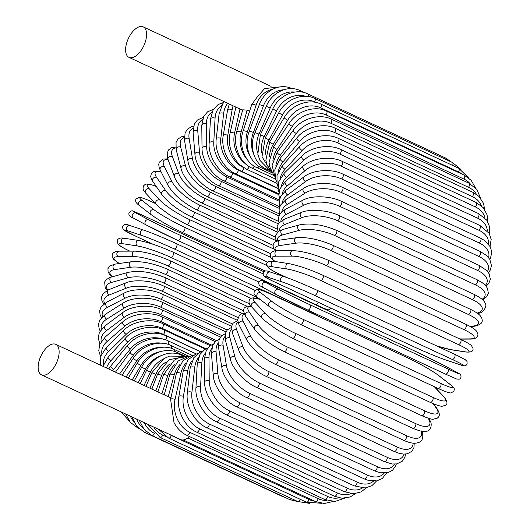<?xml version="1.0" encoding="UTF-8"?>
<svg xmlns="http://www.w3.org/2000/svg" width="530" height="530" viewBox="0 0 530 530"><rect width="100%" height="100%" fill="white"/><g stroke="black" fill="none" stroke-linecap="round" stroke-linejoin="round"><path stroke-width="0.79" d="M247.152 110.147L241.11 132.069A2.849 0.775 -164.6 0 0 238.328 131.288A2.849 0.775 -164.6 0 0 236.738 131.553L242.733 109.796L247.152 110.147L249.564 111.273M131.791 57.717A16.827 8.526 115 0 1 128.995 57.366A16.827 8.526 115 0 1 127.332 40.995A16.827 8.526 115 0 1 140.39 26.5A16.827 8.526 115 0 1 143.193 26.858A16.827 8.526 115 0 1 144.856 43.228A16.827 8.526 115 0 1 131.791 57.717M272.625 89.265A25.665 21.525 89.8 0 0 256.076 105.258A2.849 0.57 -161.9 0 0 253.347 104.357A2.849 0.57 -161.9 0 0 251.816 104.377L256.99 97.328L264.569 88.583L280.284 86.874M189.442 436.541A16.827 8.526 115 0 1 183.42 439.926A16.827 8.526 115 0 1 180.624 439.569L41.545 374.856A16.827 8.526 115 0 1 39.876 358.485A16.827 8.526 115 0 1 52.94 343.99A16.827 8.526 115 0 1 55.743 344.348A16.827 8.526 115 0 1 57.406 360.718A16.827 8.526 115 0 1 44.341 375.207A16.827 8.526 115 0 1 41.545 374.856M327.58 496.431A2.849 1.444 115 0 1 324.698 499.479L186.957 435.388C181.638 432.877 177.325 428.644 174.019 422.701L170.581 399.309A2.849 0.974 12.6 0 1 172.21 398.798A2.849 0.974 12.6 0 1 175.039 399.468A25.665 20.312 74.5 0 0 189.839 432.334L327.58 496.431A25.665 20.312 74.5 0 0 339.021 497.796M112.287 276.793L109.578 274.321L108.113 271.956L107.908 268.697L109.697 266.08L114.924 264.139A2.849 2.332 81.7 0 0 112.996 266.597A2.849 2.332 81.7 0 0 114.612 269.604A25.665 6.976 -164.6 0 0 112.665 276.693M114.924 264.139L131.155 261.774A2.849 2.332 81.7 0 0 129.227 264.231A2.849 2.332 81.7 0 0 130.837 267.239L114.612 269.604M131.155 261.774C141.702 260.932 153.793 263.417 167.427 269.214A2.849 1.444 115 0 1 167.712 271.989A2.849 1.444 115 0 1 165.499 274.447A25.665 6.976 -164.6 0 0 130.837 267.239M243.396 310.693L165.499 274.447M249.405 303.829L167.93 265.914A25.665 5.114 -161.9 0 0 133.898 256.626L118.369 256.672A25.665 5.114 -161.9 0 0 119.462 263.476M250.948 298.344L169.998 260.674A2.849 1.444 115 0 1 170.236 263.562A2.849 1.444 115 0 1 167.93 265.914M169.998 260.674C156.589 254.817 144.842 251.637 134.752 251.121A2.849 2.392 89.8 0 0 132.414 253.446A2.849 2.392 89.8 0 0 133.898 256.626M134.752 251.121L119.224 251.167A2.849 2.392 89.8 0 0 116.885 253.492A2.849 2.392 89.8 0 0 118.369 256.672M258.547 298.191L170.806 257.361A25.665 3.22 -159.3 0 0 137.502 245.986L122.788 243.72A25.665 3.22 -159.3 0 0 129.605 251.015L129.863 251.134M129.227 250.836A2.849 1.444 -65 0 0 129.406 250.955A2.849 1.444 -65 0 0 129.605 251.015M172.806 252.068A2.849 1.444 115 0 1 173.005 252.128A2.849 1.444 115 0 1 173.197 255.135A2.849 1.444 115 0 1 170.806 257.361M254.956 290.261L173.005 252.128C159.822 246.231 148.466 242.362 138.939 240.521A2.849 2.431 98.8 0 0 136.17 242.634A2.849 2.431 98.8 0 0 137.502 245.986M138.939 240.521L124.225 238.255A2.849 2.431 98.8 0 0 121.456 240.368A2.849 2.431 98.8 0 0 122.788 243.72M320.935 317.463A25.665 1.298 -156.8 0 0 311.845 312.945L174.105 248.855A25.665 1.298 -156.8 0 0 141.636 235.413L127.849 230.848A25.665 1.298 -156.8 0 0 135.501 236.069L153.349 244.376M153.309 244.363L135.422 236.042A2.849 1.444 -65 0 0 135.501 236.069M176.503 243.694L258.945 282.053L176.43 243.654A2.849 1.444 115 0 1 176.569 246.768A2.849 1.444 115 0 1 174.105 248.855M130.095 225.614A2.849 2.451 108.3 0 0 129.87 225.522L143.656 230.086A2.849 2.451 108.3 0 1 143.882 230.179A25.665 1.298 23.2 0 1 176.351 243.621A2.849 1.444 115 0 1 176.43 243.654C163.439 237.705 152.514 233.18 143.656 230.086A2.849 2.451 108.3 0 0 140.476 231.888A2.849 2.451 108.3 0 0 141.636 235.413M313.124 312.521A2.849 1.444 115 0 1 311.845 312.945M135.422 236.042L123.947 230.033L122.88 228.741C122.609 226.76 122.708 225.747 123.179 225.707C124.133 224.104 126.365 224.044 129.87 225.522A2.849 2.451 108.3 0 0 126.69 227.324A2.849 2.451 108.3 0 0 127.849 230.848M180.273 235.32A2.849 1.444 115 0 1 180.326 238.533A2.849 1.444 115 0 1 177.828 240.468A2.849 1.444 115 0 1 177.795 240.454A25.665 0.629 -154.2 0 1 146.254 224.972A2.849 2.458 118.2 0 1 146.147 224.919A2.849 2.458 118.2 0 1 145.299 221.308A2.849 2.458 118.2 0 1 148.738 219.837A25.665 0.629 25.8 0 0 180.273 235.32L262.946 273.785M318.225 302.266A2.849 1.444 115 0 1 315.575 304.565A2.849 1.444 115 0 1 315.535 304.545L177.868 240.487M144.564 216.2A2.849 1.444 -65 0 0 144.524 216.18L263.933 271.744L144.564 216.2A25.665 0.629 25.8 0 0 135.978 213.007L148.738 219.837M135.978 213.007A2.849 2.458 118.2 0 0 132.54 214.478A2.849 2.458 118.2 0 0 133.394 218.088A2.849 2.458 118.2 0 0 133.5 218.141M155.356 203.48L151.997 201.917A2.849 1.444 -65 0 0 151.852 201.831A2.849 1.444 -65 0 0 151.693 201.778M151.997 201.917A25.665 2.551 28.3 0 0 142.398 200.718L154.025 209.761A25.665 2.551 28.3 0 0 184.546 227.224L266.888 265.543M184.546 227.224A2.849 1.444 115 0 1 184.44 230.484A2.849 1.444 115 0 1 181.995 232.312A2.849 1.444 115 0 1 181.856 232.226M154.025 209.761A2.849 2.445 127.9 0 0 150.593 210.98A2.849 2.445 127.9 0 0 150.924 214.504C158.887 220.281 169.242 226.211 181.995 232.312L265.278 271.062M142.398 200.718A2.849 2.445 127.9 0 0 138.966 201.943A2.849 2.445 127.9 0 0 139.304 205.468L150.924 214.504M156.29 186.481A25.665 4.459 30.9 0 0 149.301 188.832L159.709 200.009A25.665 4.459 30.9 0 0 189.137 219.407L270.611 257.322M189.137 219.407A2.849 1.444 115 0 1 188.872 222.686A2.849 1.444 115 0 1 186.487 224.402L267.743 262.211M159.709 200.009A2.849 2.405 137.1 0 0 156.304 201.002A2.849 2.405 137.1 0 0 156.178 204.361L159.504 207.495L170.395 215.438L186.487 224.402M149.301 188.832A2.849 2.405 137.1 0 0 145.896 189.819A2.849 2.405 137.1 0 0 145.77 193.185L156.178 204.361M161.246 172.137A25.665 6.333 33.6 0 0 156.635 177.437L165.744 190.674A25.665 6.333 33.6 0 0 194.006 211.927L273.891 249.093M194.006 211.927A2.849 1.444 115 0 1 193.602 215.206A2.849 1.444 115 0 1 191.277 216.81L270.413 253.638M165.744 190.674A2.849 2.358 145.5 0 0 162.392 191.449A2.849 2.358 145.5 0 0 161.869 194.596C168.288 202.785 178.087 210.191 191.277 216.81M156.635 177.437A2.849 2.358 145.5 0 0 153.276 178.213A2.849 2.358 145.5 0 0 152.759 181.353L161.869 194.596M168.003 159.417A25.665 8.155 36.3 0 0 164.346 166.619L172.091 181.816A25.665 8.155 36.3 0 0 199.121 204.832L276.6 240.885M199.121 204.832A2.849 1.444 115 0 1 198.578 208.091A2.849 1.444 115 0 1 196.319 209.595L272.957 245.257M172.091 181.816A2.849 2.286 153 0 0 168.792 182.399A2.849 2.286 153 0 0 167.95 185.295C173.588 194.662 183.042 202.765 196.319 209.595M164.346 166.619A2.849 2.286 153 0 0 161.047 167.202A2.849 2.286 153 0 0 160.206 170.097L167.95 185.295M175.821 147.943A25.665 9.918 39.2 0 0 172.369 156.469L178.69 173.509A25.665 9.918 39.2 0 0 204.441 198.174L277.395 232.127M204.441 198.174A2.849 1.444 115 0 1 203.772 201.4A2.849 1.444 115 0 1 201.572 202.798L275.242 237.076M178.69 173.509A2.849 2.2 159.6 0 0 175.45 173.913A2.849 2.2 159.6 0 0 174.357 176.536C177.219 185.102 190.204 197.71 201.572 202.798M172.369 156.469A2.849 2.2 159.6 0 0 169.13 156.873A2.849 2.2 159.6 0 0 168.036 159.504L174.357 176.536M184.307 137.522A25.665 11.6 42.3 0 0 180.657 147.062L185.5 165.81A25.665 11.6 42.3 0 0 209.926 192.019L278.204 223.792M209.926 192.019A2.849 1.444 115 0 1 209.145 195.192A2.849 1.444 115 0 1 207.011 196.484L277.163 229.132M185.5 165.81A2.849 2.094 165.5 0 0 182.32 166.049A2.849 2.094 165.5 0 0 181.028 168.407C183.128 177.848 195.544 191.403 207.011 196.484M180.657 147.062A2.849 2.094 165.5 0 0 177.47 147.3A2.849 2.094 165.5 0 0 176.185 149.659L181.028 168.407M193.231 128.094A25.665 13.197 45.6 0 0 189.131 138.463L192.469 158.781A25.665 13.197 45.6 0 0 215.531 186.401L278.86 215.869M215.531 186.401A2.849 1.444 115 0 1 214.65 189.502A2.849 1.444 115 0 1 212.583 190.694L278.667 221.447M192.469 158.781A2.849 1.974 170.7 0 0 189.343 158.874A2.849 1.974 170.7 0 0 187.905 160.954C189.23 171.23 201.036 185.626 212.583 190.694M189.131 138.463A2.849 1.974 170.7 0 0 186.003 138.555A2.849 1.974 170.7 0 0 184.573 140.636L187.905 160.954M202.46 119.647A25.665 14.694 49.2 0 0 197.736 130.744L199.538 152.474A25.665 14.694 49.2 0 0 221.222 181.366L279.231 208.363M221.222 181.366A2.849 1.444 115 0 1 220.248 184.38A2.849 1.444 115 0 1 218.247 185.48L279.707 214.08M199.538 152.474A2.849 1.835 175.3 0 0 196.464 152.428A2.849 1.835 175.3 0 0 194.927 154.237C195.457 165.28 206.64 180.425 218.247 185.48M197.736 130.744A2.849 1.835 175.3 0 0 194.662 130.698A2.849 1.835 175.3 0 0 193.125 132.507L194.927 154.237M211.914 112.188A25.665 16.085 53.2 0 0 206.409 123.96L206.66 146.936A25.665 16.085 53.2 0 0 226.946 176.954L279.244 201.287M226.946 176.954A2.849 1.444 115 0 1 225.893 179.869A2.849 1.444 115 0 1 223.965 180.869L279.674 206.793M206.66 146.936A2.849 1.689 179.4 0 0 203.633 146.757A2.849 1.689 179.4 0 0 202.029 148.301C201.764 160.04 212.318 175.841 223.965 180.869M206.409 123.96A2.849 1.689 179.4 0 0 203.381 123.781A2.849 1.689 179.4 0 0 201.778 125.319L202.029 148.301M221.547 105.722A25.665 17.344 57.6 0 0 215.074 118.163L213.775 142.212A25.665 17.344 57.6 0 0 232.663 173.197L278.866 194.695M232.663 173.197A2.849 1.444 115 0 1 231.544 176A2.849 1.444 115 0 1 229.689 176.907L279.396 200.042M213.775 142.212A2.849 1.524 -176.9 0 0 210.801 141.907A2.849 1.524 -176.9 0 0 209.151 143.186C208.085 155.555 218.002 171.899 229.689 176.907M215.074 118.163A2.849 1.524 -176.9 0 0 212.099 117.859A2.849 1.524 -176.9 0 0 210.45 119.131L209.151 143.186M227.728 103.304A25.665 18.477 62.5 0 0 223.667 113.393L220.831 138.343A25.665 18.477 62.5 0 0 238.334 170.123L278.071 188.614M238.334 170.123A2.849 1.444 115 0 1 237.162 172.8A2.849 1.444 115 0 1 235.373 173.621L278.86 193.854M220.831 138.343A2.849 1.351 -173.5 0 0 217.903 137.913A2.849 1.351 -173.5 0 0 216.24 138.933C214.365 151.845 223.667 168.633 235.373 173.621M223.667 113.393A2.849 1.351 -173.5 0 0 220.745 112.969A2.849 1.351 -173.5 0 0 219.082 113.983L216.24 138.933M233.12 105.814A25.665 19.464 68.1 0 0 232.133 109.697L227.774 135.342A25.665 19.464 68.1 0 0 243.72 167.672M243.906 167.785A2.849 1.444 115 0 1 240.978 171.038L278.031 188.276M227.774 135.342A2.849 1.166 -170.4 0 0 224.892 134.792A2.849 1.166 -170.4 0 0 223.236 135.561C220.56 148.923 229.245 166.069 240.978 171.038M232.133 109.697A2.849 1.166 -170.4 0 0 229.251 109.147A2.849 1.166 -170.4 0 0 227.595 109.915L223.236 135.561M239.971 109.001L234.552 133.249A25.665 20.312 74.5 0 0 245.602 163.896M234.552 133.249A2.849 0.974 -167.4 0 0 231.723 132.579A2.849 0.974 -167.4 0 0 230.086 133.096L235.896 107.106M249.206 166.632A2.849 1.444 115 0 1 246.463 169.169L240.09 164.916C235.618 160.835 232.465 155.634 230.63 149.314C229.119 143.762 228.933 138.357 230.086 133.096M241.11 132.069A25.665 20.995 81.7 0 0 247.755 160.186M254.241 166.188A2.849 1.444 115 0 1 251.783 168.036L275.547 179.094M256.076 105.258L247.404 131.818A2.849 0.57 -161.9 0 0 244.674 130.917A2.849 0.57 -161.9 0 0 243.144 130.936L251.816 104.377M258.971 166.453A2.849 1.444 115 0 1 256.904 167.652L273.97 175.596M247.404 131.818A25.665 21.525 89.8 0 0 250.452 156.853M283.623 89.802A25.665 21.889 98.8 0 0 263.377 106.033L253.386 132.493A25.665 21.889 98.8 0 0 253.764 154.316M263.357 167.407A2.849 1.444 115 0 1 261.774 168.01L272.301 172.906M253.386 132.493A2.849 0.358 -159.3 0 0 250.703 131.48A2.849 0.358 -159.3 0 0 249.246 131.261C243.502 145.465 249.922 163.048 261.774 168.01M263.377 106.033A2.849 0.358 -159.3 0 0 260.7 105.013A2.849 0.358 -159.3 0 0 259.236 104.794L249.246 131.261M300.815 91.962A2.849 1.444 -65 0 0 300.238 90.67L304.684 92.737M294.713 92.074A25.665 22.088 108.3 0 0 270.24 107.928L259.004 134.097A25.665 22.088 108.3 0 0 257.567 152.931M267.299 169.01A2.849 1.444 115 0 1 266.365 169.11L270.485 171.024M259.004 134.097L255.003 132.513C248.563 146.664 254.466 164.114 266.365 169.11M270.24 107.928L266.245 106.344L255.003 132.513M451.408 162.021L445.505 157.993A2.849 1.444 115 0 1 446.068 159.537M308.109 96.486A2.849 1.444 -65 0 0 307.758 93.896L445.505 157.993M305.552 96.274A25.665 22.114 118.2 0 0 276.614 110.936L264.218 136.607A25.665 22.114 118.2 0 0 261.615 152.898M264.218 136.607L260.376 134.68L257.825 154.309L259.945 160.385L269.975 170.62M276.614 110.936L272.771 109.014L260.376 134.68M460.795 169.361L452.408 162.485A2.849 1.444 115 0 1 452.633 165.413M315.86 102.456L314.628 101.886A2.849 1.444 -65 0 0 314.668 98.395L452.408 162.485M314.628 101.886A25.665 21.975 127.9 0 0 282.45 115.03L268.988 140.006A25.665 21.975 127.9 0 0 265.649 154.256M268.988 140.006L265.318 137.747L261.999 156.688L270.929 171.356M282.45 115.03L278.78 112.771L265.318 137.747M458.655 168.215A2.849 1.444 115 0 1 458.49 171.919L320.749 107.828A2.849 1.444 -65 0 0 320.915 104.125L458.655 168.215L468.785 178.007M462.266 174.244A25.665 21.67 137.1 0 0 458.49 171.919M320.749 107.828A25.665 21.67 137.1 0 0 287.71 120.177L273.288 144.273A25.665 21.67 137.1 0 0 269.459 156.953M273.288 144.273A2.849 0.497 -149.1 0 1 270.817 142.802A2.849 0.497 -149.1 0 1 269.796 141.689L265.855 160.265L267.087 164.916L272.128 172.634M287.71 120.177A2.849 0.497 -149.1 0 1 285.239 118.707A2.849 0.497 -149.1 0 1 284.219 117.594L269.796 141.689M464.187 175.138A2.849 1.444 115 0 1 463.896 179.047L326.149 114.95A2.849 1.444 -65 0 0 326.44 111.042L464.187 175.138L471.177 180.306L475.383 187.726M470.216 183.824A25.665 21.2 145.5 0 0 463.896 179.047M326.149 114.95A25.665 21.2 145.5 0 0 292.341 126.345L277.064 149.374A25.665 21.2 145.5 0 0 272.89 160.848M277.064 149.374A2.849 0.702 -146.4 0 1 274.659 147.791A2.849 0.702 -146.4 0 1 273.778 146.472L269.061 162.299L269.651 166.599L273.566 174.681M292.341 126.345A2.849 0.702 -146.4 0 1 289.93 124.762A2.849 0.702 -146.4 0 1 289.055 123.444L273.778 146.472M468.964 183.194A2.849 1.444 115 0 1 468.533 187.302L330.793 123.205A2.849 1.444 -65 0 0 331.217 119.104L468.964 183.194L476.834 189.409L480.644 198.266M476.516 194.391A25.665 20.564 153 0 0 468.533 187.302M330.793 123.205A25.665 20.564 153 0 0 296.323 133.48L280.31 155.263A25.665 20.564 153 0 0 275.852 165.824M280.31 155.263A2.849 0.908 -143.7 0 1 277.959 153.574A2.849 0.908 -143.7 0 1 277.236 152.057L272.102 165.353L275.11 177.643M296.323 133.48A2.849 0.908 -143.7 0 1 293.971 131.784A2.849 0.908 -143.7 0 1 293.249 130.274L277.236 152.057M472.945 192.33A2.849 1.444 115 0 1 472.376 196.617L334.635 132.526A2.849 1.444 -65 0 0 335.205 128.233L472.945 192.33L478.822 196.285L483.512 203.334L484.658 209.476M481.412 205.865A25.665 19.776 159.6 0 0 472.376 196.617M334.635 132.526A25.665 19.776 159.6 0 0 299.609 141.53L282.987 161.908A25.665 19.776 159.6 0 0 278.283 171.733M282.987 161.908A2.849 1.1 -140.8 0 1 280.688 160.1A2.849 1.1 -140.8 0 1 280.145 158.404L274.779 169.918L275.68 179.458L276.62 181.571M299.609 141.53A2.849 1.1 -140.8 0 1 297.317 139.721A2.849 1.1 -140.8 0 1 296.767 138.025L280.145 158.404M476.112 202.467A2.849 1.444 115 0 1 476.636 204.328A2.849 1.444 115 0 1 475.39 206.932L337.65 142.835A2.849 1.444 -65 0 0 338.895 140.231A2.849 1.444 -65 0 0 338.372 138.376L476.112 202.467L483.234 207.661L487.123 214.875L487.514 221.248M484.983 218.049A25.665 18.841 165.5 0 0 475.39 206.932M337.65 142.835A25.665 18.841 165.5 0 0 302.186 150.434L285.074 169.255A25.665 18.841 165.5 0 0 280.151 178.477M285.074 169.255A2.849 1.292 -137.7 0 1 282.841 167.334A2.849 1.292 -137.7 0 1 282.483 165.459L277.011 175.43L277.038 183.824L277.952 186.461M302.186 150.434A2.849 1.292 -137.7 0 1 299.953 148.513A2.849 1.292 -137.7 0 1 299.596 146.644L282.483 165.459M478.431 213.537A2.849 1.444 115 0 1 478.941 215.505A2.849 1.444 115 0 1 477.563 218.155L339.816 154.064A2.849 1.444 -65 0 0 341.194 151.414A2.849 1.444 -65 0 0 340.691 149.447L478.431 213.537L486.739 220.102L489.641 226.886L489.289 233.518M487.308 230.795A25.665 17.755 170.7 0 0 477.563 218.155M339.816 154.064A25.665 17.755 170.7 0 0 304.034 160.126L286.564 177.239A25.665 17.755 170.7 0 0 281.443 185.937M286.564 177.239A2.849 1.464 -134.4 0 1 284.391 175.198A2.849 1.464 -134.4 0 1 284.232 173.171L278.72 181.803L278.151 189.177L278.999 192.244M304.034 160.126A2.849 1.464 -134.4 0 1 301.868 158.092A2.849 1.464 -134.4 0 1 301.709 156.059L284.232 173.171M479.888 225.455A2.849 1.444 115 0 1 480.372 227.536A2.849 1.444 115 0 1 478.862 230.212L341.121 166.115A2.849 1.444 -65 0 0 342.632 163.439A2.849 1.444 -65 0 0 342.142 161.358L479.888 225.455L489.19 233.346L491.177 239.441L490.031 246.218M488.475 243.999A25.665 16.536 175.3 0 0 478.862 230.212M341.121 166.115A25.665 16.536 175.3 0 0 305.134 170.534L287.439 185.805A25.665 16.536 175.3 0 0 282.145 194.02M287.439 185.805A2.849 1.63 -130.8 0 1 285.332 183.652A2.849 1.63 -130.8 0 1 285.398 181.479L279.873 188.965L278.899 195.312L279.674 198.843M305.134 170.534A2.849 1.63 -130.8 0 1 303.027 168.374A2.849 1.63 -130.8 0 1 303.094 166.201L285.398 181.479M480.471 238.122A2.849 1.444 115 0 1 480.929 240.322A2.849 1.444 115 0 1 479.292 243.005L341.552 178.915A2.849 1.444 -65 0 0 343.188 176.225A2.849 1.444 -65 0 0 342.725 174.032L480.471 238.122L484.93 240.726L490.429 246.967L491.774 252.439L490.561 257.812L489.76 259.283M488.527 257.553A25.665 15.191 179.4 0 0 479.292 243.005M341.552 178.915A25.665 15.191 179.4 0 0 305.485 181.571L287.697 194.894A25.665 15.191 179.4 0 0 282.271 202.626M287.697 194.894A2.849 1.789 -126.8 0 1 285.657 192.615A2.849 1.789 -126.8 0 1 285.962 190.31L280.43 196.815L279.217 202.188L279.926 206.17M305.485 181.571A2.849 1.789 -126.8 0 1 303.445 179.292A2.849 1.789 -126.8 0 1 303.75 176.987L285.962 190.31M480.173 251.452A2.849 1.444 115 0 1 480.604 253.764A2.849 1.444 115 0 1 478.842 256.44L341.095 192.35A2.849 1.444 -65 0 0 342.857 189.667A2.849 1.444 -65 0 0 342.433 187.355L480.173 251.452L486.474 255.453L489.793 259.336L491.482 265.662L490.164 270.26L488.481 272.652M487.494 271.367A25.665 13.734 -176.9 0 0 478.842 256.44M341.095 192.35A25.665 13.734 -176.9 0 0 305.075 193.159L287.333 204.428A25.665 13.734 -176.9 0 0 281.841 211.669M287.333 204.428A2.849 1.928 -122.4 0 1 285.365 202.016A2.849 1.928 -122.4 0 1 285.935 199.611L280.363 205.276L279.045 209.873L279.727 214.127M305.075 193.159A2.849 1.928 -122.4 0 1 303.1 190.747A2.849 1.928 -122.4 0 1 303.67 188.342L285.935 199.611M479.001 265.331A2.849 1.444 115 0 1 479.398 267.763A2.849 1.444 115 0 1 477.51 270.413L339.77 206.322A2.849 1.444 -65 0 0 341.658 203.666A2.849 1.444 -65 0 0 341.26 201.241L479.001 265.331L486.666 270.472L489.177 273.805L490.329 279.323L488.865 283.325L486.149 286.233M485.354 285.332A25.665 12.17 -173.5 0 0 477.51 270.413M339.77 206.322A25.665 12.17 -173.5 0 0 303.909 205.203L286.352 214.332A25.665 12.17 -173.5 0 0 280.887 221.056M286.352 214.332A2.849 2.054 -117.5 0 1 284.458 211.788A2.849 2.054 -117.5 0 1 285.319 209.31L279.82 213.981L278.356 217.982L279.091 222.633M303.909 205.203A2.849 2.054 -117.5 0 1 302.014 202.659A2.849 2.054 -117.5 0 1 302.875 200.181L285.319 209.31M476.96 279.668A2.849 1.444 115 0 1 477.318 282.212A2.849 1.444 115 0 1 475.317 284.822L337.577 220.725A2.849 1.444 -65 0 0 339.578 218.121A2.849 1.444 -65 0 0 339.22 215.577L476.96 279.668L482.128 282.596L485.599 285.597L487.514 288.327L488.342 293.295L486.871 296.595L482.638 299.894M482.015 299.311A25.665 10.514 -170.4 0 0 475.317 284.822M337.577 220.725A25.665 10.514 -170.4 0 0 302.001 217.618L284.756 224.541A25.665 10.514 -170.4 0 0 279.469 230.716M284.756 224.541A2.849 2.16 -111.9 0 1 282.94 221.858A2.849 2.16 -111.9 0 1 284.126 219.334L278.614 223.203L277.144 226.502L278.038 231.597M302.001 217.618A2.849 2.16 -111.9 0 1 300.185 214.935A2.849 2.16 -111.9 0 1 301.371 212.411L284.126 219.334M474.065 294.349A2.849 1.444 115 0 1 474.39 297.005A2.849 1.444 115 0 1 472.283 299.549L334.536 235.452A2.849 1.444 -65 0 0 336.649 232.909A2.849 1.444 -65 0 0 336.325 230.252L474.065 294.349C481.068 297.853 484.831 301.066 485.367 303.975C487.275 304.982 483.903 313.031 478.57 313.21A2.849 2.259 74.5 0 1 477.219 313.078A25.665 8.778 -167.4 0 0 472.283 299.549M334.536 235.452A25.665 8.778 -167.4 0 0 299.357 230.311L282.563 234.975A25.665 8.778 -167.4 0 0 277.72 240.6M282.563 234.975A2.849 2.259 -105.5 0 1 280.84 232.133A2.849 2.259 -105.5 0 1 282.384 229.609L278.118 231.537L275.242 236.466L275.587 238.844L276.667 240.978M299.357 230.311A2.849 2.259 -105.5 0 1 297.641 227.469A2.849 2.259 -105.5 0 1 299.185 224.952L282.384 229.609M470.349 309.255A2.849 1.444 115 0 1 470.627 312.031A2.849 1.444 115 0 1 468.414 314.482L330.674 250.392A2.849 1.444 -65 0 0 332.886 247.934A2.849 1.444 -65 0 0 332.601 245.158L470.349 309.255C480.306 314.283 480.418 315.887 481.823 318.298C481.989 319.988 484.486 323.777 475.012 326.122A2.849 2.332 81.7 0 1 473.873 325.943A25.665 6.976 -164.6 0 0 468.414 314.482M470.183 326.48L473.873 325.943M330.674 250.392A25.665 6.976 -164.6 0 0 296.012 243.184L279.787 245.549A25.665 6.976 -164.6 0 0 275.918 250.723M279.787 245.549A2.849 2.332 -98.3 0 1 278.177 242.541A2.849 2.332 -98.3 0 1 280.105 240.077L274.878 242.018L273.089 244.641L273.288 247.901L275.229 250.789M296.012 243.184A2.849 2.332 -98.3 0 1 294.402 240.176A2.849 2.332 -98.3 0 1 296.33 237.718L280.105 240.077M465.824 324.274A2.849 1.444 115 0 1 466.062 327.169A2.849 1.444 115 0 1 463.75 329.521L326.01 265.424A2.849 1.444 -65 0 0 328.322 263.072A2.849 1.444 -65 0 0 328.083 260.184L465.824 324.274C473.866 328.136 475.788 330.263 476.364 330.965L477.894 333.887C478.206 337.153 475.808 338.889 470.713 339.094A2.849 2.392 89.8 0 1 469.838 338.895A25.665 5.114 -161.9 0 0 463.75 329.521M459.729 338.928L469.838 338.895M326.01 265.424A25.665 5.114 -161.9 0 0 291.977 256.136L276.448 256.182A25.665 5.114 -161.9 0 0 275.236 261.522M276.448 256.182A2.849 2.392 -90.2 0 1 274.964 253.002A2.849 2.392 -90.2 0 1 277.303 250.677L274.229 250.955L271.685 252.041L270.273 253.983L270.545 257.196L271.651 258.799L274.851 261.462M291.977 256.136A2.849 2.392 -90.2 0 1 290.493 252.956A2.849 2.392 -90.2 0 1 292.832 250.624L277.303 250.677M460.332 339.24A2.849 1.444 115 0 1 460.53 339.306A2.849 1.444 115 0 1 460.722 342.307A2.849 1.444 115 0 1 458.331 344.533L320.59 280.443A2.849 1.444 -65 0 0 322.982 278.217A2.849 1.444 -65 0 0 322.79 275.209L460.53 339.306C470.229 343.943 471.309 345.52 471.574 345.792L472.959 348.395C473.621 351.277 471.21 352.483 465.711 352A2.849 2.431 98.8 0 1 465.148 351.827A25.665 3.22 -159.3 0 0 458.331 344.533M436.435 345.805A25.665 3.22 -159.3 0 0 450.434 349.561L465.148 351.827M320.59 280.443A25.665 3.22 -159.3 0 0 287.286 269.068L272.572 266.802A25.665 3.22 -159.3 0 0 279.389 274.096L286.756 277.521M450.434 349.561A2.849 2.431 98.8 0 0 450.997 349.734L465.711 352M279.389 274.096A2.849 1.444 115 0 1 279.191 274.03L286.432 277.402M272.572 266.802A2.849 2.431 -81.2 0 1 271.241 263.443A2.849 2.431 -81.2 0 1 274.01 261.336C268.511 260.853 266.1 262.058 266.762 264.94L268.147 267.544C268.412 267.816 269.492 269.392 279.191 274.03M287.286 269.068A2.849 2.431 -81.2 0 1 285.955 265.709A2.849 2.431 -81.2 0 1 288.724 263.602L274.01 261.336M316.847 290.162L454.435 354.186A2.849 1.444 115 0 1 454.515 354.219A2.849 1.444 115 0 1 454.66 357.339A2.849 1.444 115 0 1 452.189 359.419L314.449 295.323A2.849 1.444 -65 0 0 316.92 293.242A2.849 1.444 -65 0 0 316.774 290.122A2.849 1.444 -65 0 0 316.695 290.096A25.665 1.298 23.2 0 0 284.226 276.647M314.449 295.323A25.665 1.298 -156.8 0 0 281.98 281.88L268.193 277.316A25.665 1.298 -156.8 0 0 275.845 282.543L413.585 346.64A25.665 1.298 -156.8 0 0 446.055 360.082L459.841 364.647A25.665 1.298 -156.8 0 0 452.189 359.419M459.841 364.647A2.849 2.451 108.3 0 0 460.067 364.733C463.849 366.382 466.188 366.124 467.102 363.964L467.036 361.48L465.294 359.724L457.953 355.842L316.774 290.122C303.789 284.179 292.865 279.654 284 276.561L270.214 271.996A2.849 2.451 -71.7 0 0 267.034 273.798A2.849 2.451 -71.7 0 0 268.193 277.316M446.055 360.082A2.849 2.451 108.3 0 0 446.28 360.168L460.067 364.733M281.98 281.88A2.849 2.451 -71.7 0 1 280.82 278.363A2.849 2.451 -71.7 0 1 284 276.561M456.648 372.226A2.849 2.458 118.2 0 0 456.542 372.166A2.849 2.458 118.2 0 0 456.436 372.113L443.683 365.283A25.665 0.629 25.8 0 0 412.141 349.807L274.401 285.71A25.665 0.629 25.8 0 0 265.822 282.523L278.575 289.353A25.665 0.629 25.8 0 0 310.116 304.829L447.857 368.926A2.849 1.444 115 0 1 447.91 372.139A2.849 1.444 115 0 1 445.412 374.074A2.849 1.444 115 0 1 445.379 374.061L307.711 309.997M447.857 368.926A25.665 0.629 25.8 0 0 456.436 372.113M278.575 289.353A2.849 2.458 -61.8 0 0 275.136 290.818A2.849 2.458 -61.8 0 0 275.991 294.435A2.849 2.458 -61.8 0 0 276.097 294.488A25.665 0.629 -154.2 0 0 307.632 309.964A2.849 1.444 -65 0 0 307.672 309.984A2.849 1.444 -65 0 0 310.169 308.043A2.849 1.444 -65 0 0 310.116 304.829M263.344 287.657A2.849 2.458 -61.8 0 1 263.238 287.604L275.991 294.435L307.672 309.984L445.412 374.074L456.608 379.023L459.139 379.222C460.895 378.559 461.405 377.148 460.676 375.001C460.802 374.63 459.424 373.683 456.542 372.166L443.789 365.336L412.108 349.787L274.368 285.69A2.849 1.444 115 0 1 274.401 285.71M274.368 285.69L263.171 280.748L260.634 280.549C258.885 281.211 258.368 282.616 259.097 284.769C258.978 285.14 260.356 286.087 263.238 287.604A2.849 2.458 -61.8 0 1 262.383 283.994A2.849 2.458 -61.8 0 1 265.822 282.523M300.199 324.247A2.849 1.444 -65 0 0 300.344 324.334L438.085 388.43C448.373 393.121 450.301 393.015 450.964 392.942L453.925 391.246C454.27 388.437 455.363 388.98 450.632 384.793A2.849 2.445 127.9 0 0 450.228 384.542L438.608 375.505A25.665 2.551 28.3 0 0 408.087 358.035L270.34 293.938A25.665 2.551 28.3 0 0 260.747 292.739L272.374 301.782A25.665 2.551 28.3 0 0 302.895 319.252L440.635 383.342A2.849 1.444 115 0 1 440.529 386.602A2.849 1.444 115 0 1 438.085 388.43A2.849 1.444 115 0 1 437.939 388.338M440.635 383.342A25.665 2.551 28.3 0 0 450.228 384.542M272.374 301.782A2.849 2.445 -52.1 0 0 268.935 303.008A2.849 2.445 -52.1 0 0 269.273 306.532C277.018 312.177 287.379 318.113 300.344 324.334A2.849 1.444 -65 0 0 302.782 322.505A2.849 1.444 -65 0 0 302.895 319.252M450.632 384.793L439.012 375.75A2.849 2.445 127.9 0 0 438.608 375.505M439.012 375.75C431.268 370.106 420.906 364.17 407.941 357.949L270.201 293.852C259.912 289.161 257.984 289.261 257.322 289.34L254.36 291.036C254.009 293.845 252.916 293.302 257.646 297.489A2.849 2.445 -52.1 0 1 257.308 293.964A2.849 2.445 -52.1 0 1 260.747 292.739M260.356 299.596A25.665 4.459 30.9 0 0 255.255 302.663L265.662 313.846A25.665 4.459 30.9 0 0 295.084 333.244L432.831 397.341A2.849 1.444 115 0 1 432.566 400.614A2.849 1.444 115 0 1 430.181 402.336C438.833 406.238 441.444 406.252 442.172 406.252L445.763 405.198C447.804 403.867 447.274 401.157 444.167 397.076A2.849 2.405 137.1 0 0 443.524 396.606L434.242 386.642M432.831 397.341A25.665 4.459 30.9 0 0 443.524 396.606M430.181 402.336L292.441 338.239A2.849 1.444 -65 0 0 294.826 336.523A2.849 1.444 -65 0 0 295.084 333.244M260.117 299.41L253.718 297.84L251.743 298.032L250.127 298.894L249.411 299.741L248.895 302.02L249.776 304.518L251.723 307.016A2.849 2.405 -42.9 0 1 251.849 303.657A2.849 2.405 -42.9 0 1 255.255 302.663M251.723 307.016L262.131 318.199A2.849 2.405 -42.9 0 1 262.257 314.84A2.849 2.405 -42.9 0 1 265.662 313.846M251.2 306.433A25.665 6.333 33.6 0 0 249.385 312.216L258.494 325.453A25.665 6.333 33.6 0 0 286.756 346.706L424.497 410.796A2.849 1.444 115 0 1 424.093 414.076A2.849 1.444 115 0 1 421.767 415.686C428.637 418.488 432.513 419.647 433.381 419.17L437.389 418.13C437.879 417.315 441.583 416.143 437.177 408.902A2.849 2.358 145.5 0 0 436.356 408.219L433.242 403.688M424.497 410.796A25.665 6.333 33.6 0 0 436.356 408.219M421.767 415.686L284.027 351.595A2.849 1.444 -65 0 0 286.352 349.985A2.849 1.444 -65 0 0 286.756 346.706M250.823 305.989L246.761 306.188L244.138 308.115L243.396 310.832L245.509 316.132A2.849 2.358 -34.5 0 1 246.033 312.991A2.849 2.358 -34.5 0 1 249.385 312.216M245.509 316.132L254.619 329.375A2.849 2.358 -34.5 0 1 255.142 326.228A2.849 2.358 -34.5 0 1 258.494 325.453M244.403 314.303A25.665 8.155 36.3 0 0 243.19 321.319L250.935 336.517A25.665 8.155 36.3 0 0 277.965 359.525L415.705 423.622A2.849 1.444 115 0 1 415.169 426.882A2.849 1.444 115 0 1 412.903 428.386C421.138 431.652 425.988 432.526 427.438 430.996C429.022 431.625 433.48 425.312 429.737 420.164A2.849 2.286 153 0 0 428.796 419.276L428.26 418.23M415.705 423.622A25.665 8.155 36.3 0 0 428.796 419.276M412.903 428.386L275.163 364.289A2.849 1.444 -65 0 0 277.422 362.792A2.849 1.444 -65 0 0 277.965 359.525M243.999 313.435L241.342 313.959L239.494 315.052L237.566 319.868L239.05 324.791A2.849 2.286 -27 0 1 239.891 321.902A2.849 2.286 -27 0 1 243.19 321.319M239.05 324.791L246.794 339.988A2.849 2.286 -27 0 1 247.636 337.093A2.849 2.286 -27 0 1 250.935 336.517M237.957 322.107A25.665 9.918 39.2 0 0 236.711 329.912L243.031 346.951A25.665 9.918 39.2 0 0 268.776 371.616L406.517 435.706A2.849 1.444 115 0 1 405.854 438.933A2.849 1.444 115 0 1 403.655 440.331C409.498 442.921 414.003 443.782 417.17 442.914C422.41 441.874 423.987 437.82 421.9 430.757M406.517 435.706A25.665 9.918 39.2 0 0 421.376 431.261M403.655 440.331L265.914 376.24A2.849 1.444 -65 0 0 268.114 374.842A2.849 1.444 -65 0 0 268.776 371.616M237.645 320.67L233.021 323.247L231.564 326.42L232.372 332.939A2.849 2.2 -20.4 0 1 233.465 330.316A2.849 2.2 -20.4 0 1 236.711 329.912M232.372 332.939L238.692 349.979A2.849 2.2 -20.4 0 1 239.785 347.349A2.849 2.2 -20.4 0 1 243.031 346.951M231.504 329.567A25.665 11.6 42.3 0 0 230 337.921L234.843 356.67A25.665 11.6 42.3 0 0 259.263 382.879L397.01 446.969A2.849 1.444 115 0 1 396.228 450.142A2.849 1.444 115 0 1 394.095 451.441L398.924 453.269L403.489 454.084L407.265 453.826L411.989 451.216L413.93 447.658L414.235 443.212M397.01 446.969A25.665 11.6 42.3 0 0 413.168 443.159M394.095 451.441L256.354 387.344A2.849 1.444 -65 0 0 258.488 386.052A2.849 1.444 -65 0 0 259.263 382.879M231.431 327.441L227.29 329.905L225.349 333.456L225.522 340.518A2.849 2.094 -14.5 0 1 226.814 338.166A2.849 2.094 -14.5 0 1 230 337.921M225.522 340.518L230.371 359.267A2.849 2.094 -14.5 0 1 231.656 356.915A2.849 2.094 -14.5 0 1 234.843 356.67M224.965 336.537A25.665 13.197 45.6 0 0 223.103 345.295L226.436 365.607A25.665 13.197 45.6 0 0 249.504 393.227L387.244 457.324A2.849 1.444 115 0 1 386.363 460.424A2.849 1.444 115 0 1 384.29 461.617L392.18 464.002L396.857 463.909L402.462 461.1L404.887 457.251L405.569 454.071M387.244 457.324A25.665 13.197 45.6 0 0 404.105 454.111M384.29 461.617L246.549 397.526A2.849 1.444 -65 0 0 248.623 396.334A2.849 1.444 -65 0 0 249.504 393.227M225.303 333.628L221.441 335.987L219.016 339.836L218.539 347.468A2.849 1.974 -9.3 0 1 219.977 345.388A2.849 1.974 -9.3 0 1 223.103 345.295M218.539 347.468L221.878 367.78A2.849 1.974 -9.3 0 1 223.309 365.707A2.849 1.974 -9.3 0 1 226.436 365.607M218.347 342.917A25.665 14.694 49.2 0 0 216.074 351.966L217.876 373.696A25.665 14.694 49.2 0 0 239.56 402.588L377.3 466.685A2.849 1.444 115 0 1 376.326 469.699A2.849 1.444 115 0 1 374.326 470.799L380.189 472.773L387.847 472.694L392.498 470.276L395.671 465.91L396.334 463.995M377.3 466.685A25.665 14.694 49.2 0 0 394.4 464.128M374.326 470.799L236.585 406.702A2.849 1.444 -65 0 0 238.586 405.609A2.849 1.444 -65 0 0 239.56 402.588M219.287 339.154L215.783 341.201L212.603 345.573L211.463 353.729A2.849 1.835 -4.7 0 1 213 351.92A2.849 1.835 -4.7 0 1 216.074 351.966M211.463 353.729L213.265 375.459A2.849 1.835 -4.7 0 1 214.802 373.65A2.849 1.835 -4.7 0 1 217.876 373.696M211.689 348.621A25.665 16.085 53.2 0 0 208.972 357.896L209.231 380.871A25.665 16.085 53.2 0 0 229.516 410.889L367.257 474.979A2.849 1.444 115 0 1 366.203 477.901A2.849 1.444 115 0 1 364.276 478.901L367.257 480.081L376.697 480.902L382.342 478.458L386.648 472.952M367.257 474.979A25.665 16.085 53.2 0 0 384.164 473.177M364.276 478.901L226.535 414.804A2.849 1.444 -65 0 0 228.463 413.804A2.849 1.444 -65 0 0 229.516 410.889M213.444 343.95L210.165 345.732L206.223 350.469L204.348 359.254A2.849 1.689 -0.6 0 1 205.951 357.717A2.849 1.689 -0.6 0 1 208.972 357.896M204.348 359.254L204.6 382.236A2.849 1.689 -0.6 0 1 206.203 380.692A2.849 1.689 -0.6 0 1 209.231 380.871M205.037 353.57A25.665 17.344 57.6 0 0 201.851 363.03L200.552 387.079A25.665 17.344 57.6 0 0 219.446 418.064L357.187 482.154A2.849 1.444 115 0 1 356.067 484.957A2.849 1.444 115 0 1 354.206 485.871L365.21 487.971L371.927 485.672L376.578 480.922M357.187 482.154A25.665 17.344 57.6 0 0 373.464 481.174M354.206 485.871L216.465 421.774A2.849 1.444 -65 0 0 218.327 420.866A2.849 1.444 -65 0 0 219.446 418.064M207.853 347.958L204.792 349.455L199.976 354.464L197.233 363.997A2.849 1.524 3.1 0 1 198.876 362.725A2.849 1.524 3.1 0 1 201.851 363.03M197.233 363.997L195.934 388.053A2.849 1.524 3.1 0 1 197.577 386.774A2.849 1.524 3.1 0 1 200.552 387.079M198.452 357.69A25.665 18.477 62.5 0 0 194.762 367.33L191.92 392.273A25.665 18.477 62.5 0 0 209.423 424.06L347.163 488.15A2.849 1.444 115 0 1 345.991 490.826A2.849 1.444 115 0 1 344.208 491.648L353.444 493.781L361.135 491.906L366.164 487.845M347.163 488.15A25.665 18.477 62.5 0 0 362.348 488.031M344.208 491.648L206.461 427.558A2.849 1.444 -65 0 0 208.25 426.736A2.849 1.444 -65 0 0 209.423 424.06M202.606 351.171L199.889 352.284L193.834 357.684L190.171 367.919A2.849 1.351 6.5 0 1 191.833 366.899A2.849 1.351 6.5 0 1 194.762 367.33M190.171 367.919L187.328 392.863A2.849 1.351 6.5 0 1 188.991 391.842A2.849 1.351 6.5 0 1 191.92 392.273M192.026 360.923A25.665 19.464 68.1 0 0 187.752 370.768L183.393 396.413A25.665 19.464 68.1 0 0 199.532 428.83L337.272 492.92A2.849 1.444 115 0 1 334.344 496.199L341.87 498.22L350.151 496.968L355.431 493.655M337.272 492.92A25.665 19.464 68.1 0 0 350.847 493.622M334.344 496.199L196.603 432.102A2.849 1.444 -65 0 0 199.532 428.83M197.823 353.57L195.404 354.351L188.097 359.81L183.214 370.98A2.849 1.166 9.6 0 1 184.877 370.218A2.849 1.166 9.6 0 1 187.752 370.768M183.214 370.98L178.855 396.625A2.849 1.166 9.6 0 1 180.518 395.864A2.849 1.166 9.6 0 1 183.393 396.413M179.968 364.507A25.665 20.995 81.7 0 0 174.211 374.949L168.222 396.685M187.752 437.966L318.166 498.65A25.665 20.995 81.7 0 0 326.937 500.386M170.581 399.309L176.424 373.16A2.849 0.974 12.6 0 1 178.06 372.65A2.849 0.974 12.6 0 1 180.889 373.312L175.039 399.468M185.825 363.216A25.665 20.312 74.5 0 0 180.889 373.312M186.957 435.388A2.849 1.444 -65 0 0 189.839 432.334M318.166 498.65A2.849 1.444 115 0 1 315.337 501.473L183.148 439.96M190.091 356.14L188.481 356.312L178.179 361.003L169.839 374.432A2.849 0.775 15.4 0 1 171.428 374.167A2.849 0.775 15.4 0 1 174.211 374.949M174.582 364.766A25.665 21.525 89.8 0 0 167.778 375.664L161.875 393.73M168.931 434.13A25.665 21.525 89.8 0 0 171.356 435.468L309.096 499.565A25.665 21.525 89.8 0 0 314.734 501.188M157.927 391.895L163.512 374.783A2.849 0.57 18.1 0 1 165.049 374.763A2.849 0.57 18.1 0 1 167.778 375.664M309.096 499.565A2.849 1.444 115 0 1 306.34 502.155L168.6 438.058A2.849 1.444 -65 0 0 171.356 435.468M300.364 499.373A2.849 1.444 115 0 1 297.774 501.526L309.652 503.381M153.799 427.087A25.665 21.889 98.8 0 0 162.703 435.07L165.817 436.521M169.805 363.958A25.665 21.889 98.8 0 0 161.637 375.452L155.8 390.908M297.774 501.526L160.034 437.429A2.849 1.444 -65 0 0 162.703 435.07M185.334 356.511L169.07 359.718L157.496 374.22A2.849 0.358 20.7 0 1 158.954 374.438A2.849 0.358 20.7 0 1 161.637 375.452M291.579 498.644A2.849 1.444 115 0 1 289.698 499.591L297.966 501.612M144.359 422.695A25.665 22.088 108.3 0 0 153.481 432.838M165.837 362.096A25.665 22.088 108.3 0 0 155.833 374.312L149.884 388.152M289.698 499.591L151.958 435.494A2.849 1.444 -65 0 0 154.389 433.686M183.983 356.292L169.534 356.087L163.863 358.644L151.832 372.729L155.833 374.312M282.815 496.385A2.849 1.444 115 0 1 282.179 496.358L285.253 497.518M136.694 419.131A25.665 22.114 118.2 0 0 142.888 427.836M162.869 359.274A25.665 22.114 118.2 0 0 150.407 372.259L144.047 385.436M282.179 496.358L144.432 432.268A2.849 1.444 -65 0 0 146.121 431.552M183.532 356.14L181.552 355.219A2.849 1.444 115 0 1 181.982 355.683M181.552 355.219C170.044 349.33 153.064 356.14 146.565 370.331L150.407 372.259M130.36 416.183A25.665 21.975 127.9 0 0 133.527 421.27M161.054 355.676A25.665 21.975 127.9 0 0 145.412 369.297L138.184 382.706M138.529 428.24L137.528 427.77A2.849 1.444 -65 0 0 138.098 427.809M185.858 356.491L177.623 352.662A2.849 1.444 115 0 1 178.199 353.98M177.623 352.662C166.181 346.786 148.744 353.311 141.735 367.038L145.412 369.297M160.457 351.602A25.665 21.67 137.1 0 0 140.874 365.462L132.208 379.93M188.819 356.266L174.078 349.402A2.849 1.444 115 0 1 174.555 351.503M174.078 349.402C162.67 343.546 144.836 349.714 137.383 362.878A2.849 0.497 30.9 0 0 138.403 363.991A2.849 0.497 30.9 0 0 140.874 365.462M160.954 347.375A25.665 21.2 145.5 0 0 136.833 360.771L126.027 377.055M192.377 355.451L170.932 345.467A2.849 1.444 115 0 1 171.197 348.296M170.932 345.467C159.556 339.631 141.384 345.361 133.547 357.869A2.849 0.702 33.6 0 0 134.421 359.188A2.849 0.702 33.6 0 0 136.833 360.771M162.226 343.268A25.665 20.564 153 0 0 133.315 355.266L119.528 374.028M196.378 353.994L168.215 340.889A2.849 1.444 115 0 1 168.169 344.394M168.215 340.889C156.853 335.073 138.409 340.286 130.248 352.059A2.849 0.908 36.3 0 0 130.963 353.57A2.849 0.908 36.3 0 0 133.315 355.266M163.869 339.352A25.665 19.776 159.6 0 0 130.353 348.992L113.731 369.37A25.665 19.776 159.6 0 0 112.632 370.821M200.731 351.88L165.95 335.695A2.849 1.444 115 0 1 165.506 339.823M165.95 335.695L162.79 334.476C156.184 332.495 149.228 332.807 141.914 335.404C136.011 337.65 131.208 341.009 127.511 345.487A2.849 1.1 39.2 0 0 128.061 347.183A2.849 1.1 39.2 0 0 130.353 348.992M127.511 345.487L110.889 365.866A2.849 1.1 39.2 0 0 111.432 367.562A2.849 1.1 39.2 0 0 113.731 369.37M200.877 351.814L163.432 334.39A25.665 18.841 165.5 0 0 127.968 341.989L110.856 360.811A25.665 18.841 165.5 0 0 106.503 367.966M205.362 349.104L164.148 329.932A2.849 1.444 115 0 1 164.678 331.787A2.849 1.444 115 0 1 163.432 334.39M164.148 329.932C152.792 324.174 133.997 328.123 125.378 338.2A2.849 1.292 42.3 0 0 125.736 340.068A2.849 1.292 42.3 0 0 127.968 341.989M125.378 338.2L108.266 357.015A2.849 1.292 42.3 0 0 108.624 358.889A2.849 1.292 42.3 0 0 110.856 360.811M206.011 348.753L161.961 328.255A25.665 17.755 170.7 0 0 126.18 334.317L108.71 351.43A25.665 17.755 170.7 0 0 103.43 364.845M210.224 345.686L162.829 323.638A2.849 1.444 115 0 1 163.339 325.606A2.849 1.444 115 0 1 161.961 328.255M162.829 323.638C151.474 317.914 132.593 321.127 123.848 330.25A2.849 1.464 45.6 0 0 124.007 332.284A2.849 1.464 45.6 0 0 126.18 334.317M123.848 330.25L106.378 347.362A2.849 1.464 45.6 0 0 106.537 349.396A2.849 1.464 45.6 0 0 108.71 351.43M211.245 345.01L160.981 321.624A25.665 16.536 175.3 0 0 124.994 326.036L107.299 341.307A25.665 16.536 175.3 0 0 101.873 353.497M215.286 341.651L162.008 316.86A2.849 1.444 115 0 1 162.491 318.947A2.849 1.444 115 0 1 160.981 321.624M162.008 316.86C150.653 311.176 131.758 313.575 122.953 321.703A2.849 1.63 49.2 0 0 122.887 323.876A2.849 1.63 49.2 0 0 124.994 326.036M122.953 321.703L105.258 336.981A2.849 1.63 49.2 0 0 105.192 339.154A2.849 1.63 49.2 0 0 107.299 341.307M216.531 340.618L160.497 314.542A25.665 15.191 179.4 0 0 124.431 317.198L106.643 330.521A25.665 15.191 179.4 0 0 101.184 341.631M220.52 337.04L161.676 309.659A2.849 1.444 115 0 1 162.134 311.852A2.849 1.444 115 0 1 160.497 314.542M161.676 309.659C150.328 304.021 131.5 305.538 122.695 312.62A2.849 1.789 53.2 0 0 122.39 314.919A2.849 1.789 53.2 0 0 124.431 317.198M122.695 312.62L104.907 325.943A2.849 1.789 53.2 0 0 104.602 328.242A2.849 1.789 53.2 0 0 106.643 330.521M221.845 335.609L160.511 307.069A25.665 13.734 -176.9 0 0 124.484 307.884L106.742 319.153A25.665 13.734 -176.9 0 0 101.382 329.282M225.932 331.906L161.842 302.08A2.849 1.444 115 0 1 162.273 304.392A2.849 1.444 115 0 1 160.511 307.069M161.842 302.08C150.513 296.495 131.824 297.072 123.086 303.067A2.849 1.928 57.6 0 0 122.516 305.472A2.849 1.928 57.6 0 0 124.484 307.884M123.086 303.067L105.344 314.336A2.849 1.928 57.6 0 0 104.774 316.741A2.849 1.928 57.6 0 0 106.742 319.153M227.165 330.044L161.021 299.264A25.665 12.17 -173.5 0 0 125.159 298.151L107.603 307.281A25.665 12.17 -173.5 0 0 102.509 316.516M231.583 326.328L162.511 294.19A2.849 1.444 115 0 1 162.909 296.615A2.849 1.444 115 0 1 161.021 299.264M162.511 294.19C151.216 288.665 132.758 288.247 124.126 293.123A2.849 2.054 62.5 0 0 123.265 295.607A2.849 2.054 62.5 0 0 125.159 298.151M124.126 293.123L106.57 302.259A2.849 2.054 62.5 0 0 105.709 304.737A2.849 2.054 62.5 0 0 107.603 307.281M232.498 323.976L162.028 291.189A25.665 10.514 -170.4 0 0 126.451 288.081L109.207 295.005A25.665 10.514 -170.4 0 0 104.635 303.412M237.612 320.445L163.671 286.034A2.849 1.444 115 0 1 164.028 288.578A2.849 1.444 115 0 1 162.028 291.189M163.671 286.034C152.435 280.589 134.289 279.144 125.822 282.874A2.849 2.16 68.1 0 0 124.643 285.392A2.849 2.16 68.1 0 0 126.451 288.081M125.822 282.874L108.577 289.791A2.849 2.16 68.1 0 0 107.398 292.315A2.849 2.16 68.1 0 0 109.207 295.005M237.877 317.49L163.525 282.894A25.665 8.778 -167.4 0 0 128.346 277.753L111.545 282.41A25.665 8.778 -167.4 0 0 107.915 290.076M242.521 313.621L165.314 277.694A2.849 1.444 115 0 1 165.638 280.35A2.849 1.444 115 0 1 163.525 282.894M165.314 277.694C151.474 271.963 139.092 270.194 128.167 272.387A2.849 2.259 74.5 0 0 126.63 274.911A2.849 2.259 74.5 0 0 128.346 277.753M128.167 272.387L111.373 277.051A2.849 2.259 74.5 0 0 109.829 279.568A2.849 2.259 74.5 0 0 111.545 282.41M167.427 269.214L246.841 306.168M119.224 251.167L116.169 251.445L113.148 252.936L112.181 254.506L112.188 256.971L113.632 259.356L119.276 263.503M129.79 251.134L129.406 250.955C119.82 246.39 118.409 244.621 118.004 244.072L117.176 240.328C118.415 238.228 120.76 237.539 124.225 238.255M324.658 319.192L326.01 318.517M330.985 308.208L328.752 309.831L327.467 309.732L321.968 307.486L177.828 240.468L146.147 224.919L133.394 218.088C129.671 216.836 128.247 214.975 129.121 212.51C133.633 209.251 130.85 210.748 144.524 216.18M155.323 203.44L151.852 201.831C141.57 197.14 139.662 197.246 139.019 197.319L136.005 199.028C134.925 200.989 136.024 203.136 139.304 205.468M145.77 193.185L143.822 190.687L143.027 188.773L143.451 185.924L145.16 184.427L146.717 184.029L150.222 184.367L156.211 186.368M152.759 181.353L151.361 178.921L150.672 176.45L151.421 173.284L153.634 171.548L156.562 171.084L161.1 171.859M160.206 170.097L159.219 167.758L158.728 164.446L159.239 162.253L163.18 159.04L167.818 158.881M168.036 159.504L167.407 157.43L167.215 153.011L168.666 149.831L171.481 147.764L175.702 147.042M176.185 149.659L176.026 142.53L177.888 139.112L181.247 136.853L184.367 136.184M184.573 140.636L185.076 132.924L187.521 129.108L191.429 126.769L193.602 126.266M193.125 132.507L194.305 124.252L197.392 120.025L203.288 117.302M201.778 125.319L203.712 116.421L207.555 111.83L213.358 109.332M210.45 119.131L213.179 109.63L218.115 104.523L223.773 102.409M219.082 113.983L222.832 103.622L224.362 101.74M227.595 109.915L229.298 104.039M128.995 57.366L242.614 110.233M246.463 169.169L276.918 183.34M143.193 26.858L271.088 86.37M251.783 168.036C240.004 163.094 232.484 145.538 236.738 131.553M256.904 167.652C245.085 162.703 238.129 145.088 243.144 130.936M259.236 104.794C264.563 89.981 280.45 82.826 292.162 88.735M266.245 106.344C272.175 91.789 288.645 84.767 300.238 90.67M272.771 109.014C279.27 94.817 296.25 88.007 307.758 93.896M278.78 112.771C285.783 99.044 303.22 92.518 314.668 98.395M284.219 117.594C291.672 104.43 309.507 98.262 320.915 104.125M289.055 123.444C296.899 110.936 315.065 105.205 326.44 111.042M293.249 130.274C301.411 118.501 319.855 113.287 331.217 119.104M296.767 138.025C304.79 127.372 323.585 122.331 335.205 128.233M299.596 146.644C308.215 136.568 327.017 132.619 338.372 138.376M301.709 156.059C310.454 146.936 329.329 143.723 340.691 149.447M303.094 166.201C311.898 158.072 330.793 155.674 342.142 161.358M303.75 176.987C312.548 169.911 331.382 168.388 342.725 174.032M303.67 188.342C312.415 182.353 331.104 181.77 342.433 187.355M302.875 200.181C311.501 195.305 329.965 195.716 341.26 201.241M301.371 212.411C309.838 208.681 327.977 210.125 339.22 215.577M477.649 313.462L478.57 313.21M299.185 224.952C310.11 222.752 322.485 224.521 336.325 230.252M470.667 326.752L475.012 326.122M296.33 237.718C306.877 236.877 318.967 239.361 332.601 245.158M460.146 339.127L470.713 339.094M292.832 250.624C302.921 251.14 314.668 254.327 328.083 260.184M450.997 349.734L436.634 345.898M288.724 263.602C298.251 265.444 309.606 269.313 322.79 275.209M446.28 360.168C437.422 357.074 426.498 352.556 413.506 346.607L272.327 280.887L264.993 277.005L263.244 275.249L263.185 272.764C264.092 270.605 266.438 270.346 270.214 271.996M269.273 306.532L257.646 297.489M434.613 386.814L444.167 397.076M262.131 318.199L264.43 320.431L276.335 329.262L292.441 338.239M433.725 403.886L437.177 408.902M254.619 329.375C261.038 337.564 270.843 344.97 284.027 351.595M428.836 418.395L429.737 420.164M246.794 339.988C252.432 349.363 261.886 357.465 275.163 364.289M238.692 349.979C241.554 358.538 254.539 371.152 265.914 376.24M230.371 359.267C232.471 368.714 244.886 382.262 256.354 387.344M221.878 367.78C223.196 378.056 235.009 392.452 246.549 397.526M213.265 375.459C213.795 386.502 224.985 401.647 236.585 406.702M204.6 382.236C204.335 393.975 214.882 409.776 226.535 414.804M195.934 388.053C194.861 400.422 204.785 416.766 216.465 421.774M187.328 392.863C185.454 405.775 194.755 422.569 206.461 427.558M178.855 396.625C176.179 409.995 184.871 427.14 196.603 432.102M55.743 344.348L170.885 397.924M193.616 355.199L191.582 355.656L182.883 360.85L176.424 373.16M324.698 499.479L334.953 501.486L344.381 498.253M315.337 501.473L324.294 503.5L333.025 501.519M164.22 394.824L169.839 374.432M168.6 438.058L158.51 429.28M306.34 502.155L321.412 503.295M187.335 356.518L178.285 358.055L174.224 360.201L163.512 374.783M151.885 389.086L157.496 374.22M147.777 424.285L160.034 437.429M145.989 386.337L151.832 372.729M139.231 420.31L144.173 429.499L151.958 435.494M140.145 383.621L146.565 370.331M131.93 416.911L136.627 426.18L144.432 432.268M134.275 380.891L141.735 367.038M125.696 414.009L130.221 422.251L137.528 427.77M128.273 378.095L137.383 362.878M120.933 411.797L129.148 420.9M122.046 375.2L133.547 357.869M120.277 411.492L121.151 412.247M115.48 372.146L130.248 352.059M110.889 365.866L108.683 368.979M108.266 357.015L102.959 366.316M106.378 347.362L100.879 355.968L100.289 363.322L100.746 365.289M105.258 336.981L99.746 344.427L98.759 350.761L100.647 356.736M104.907 325.943L99.395 332.403L98.163 337.908L99.905 344.043M105.344 314.336L99.799 319.948L98.461 324.519L99.289 329.229L100.177 330.972M106.57 302.259L101.031 306.989L99.62 310.845L100.137 315.072L101.455 317.602M108.577 289.791L103.092 293.633L101.581 297.038L101.886 300.642L103.794 304.028M111.373 277.051L109.041 277.879L105.98 279.953L104.662 281.953L105.172 287.644L107.299 290.36"/></g></svg>
